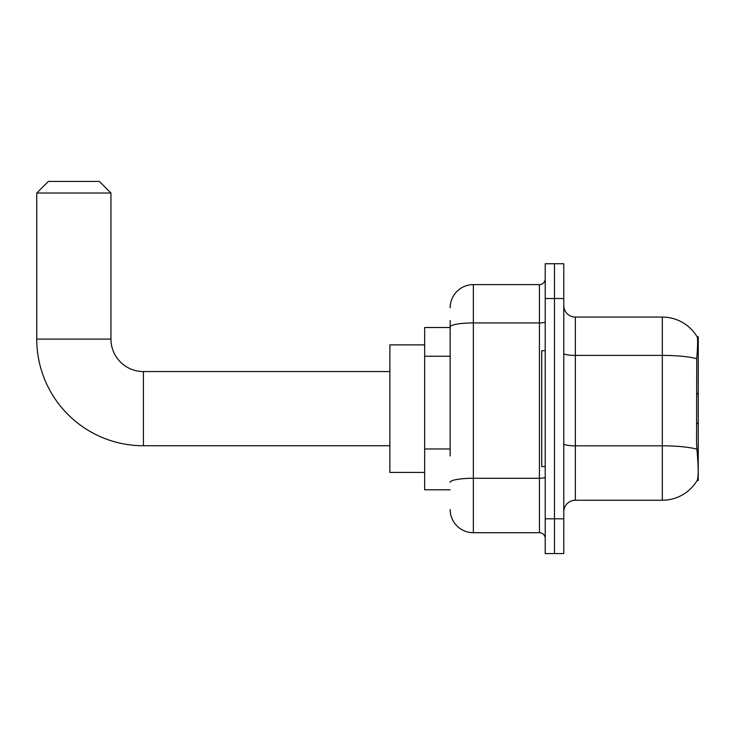 <?xml version="1.0" encoding="UTF-8"?>
<svg xmlns="http://www.w3.org/2000/svg" width="735" height="735" viewBox="0 0 735 735"><rect width="100%" height="100%" fill="white"/><g stroke="black" fill="none" stroke-linecap="round" stroke-linejoin="round"><path stroke-width="1.1" d="M698.25 422.57L698.25 336.777L697.193 336.924A40.572 40.572 0 0 0 662.308 317.07L575.367 317.07A11.595 11.595 0 0 1 563.773 305.475A11.595 11.595 0 0 0 575.367 317.07L575.367 500.241A11.595 11.595 0 0 0 563.773 511.836A11.595 11.595 0 0 1 575.367 500.241L662.308 500.241A40.572 40.572 0 0 0 697.111 480.534L698.25 480.534L698.25 422.57L696.569 424.251M450.16 349.29L450.16 320.552L450.16 327.507L424.655 327.507L424.655 489.804L450.16 489.804M697.111 480.534L697.313 480.185C698.48 477.162 698.48 468.388 697.313 453.872L696.569 443.793L696.734 358.708C697.736 346.093 697.892 338.835 697.193 336.924A40.572 40.572 0 0 0 662.308 317.07L662.308 355.391L575.367 355.391A11.595 2.012 -0 0 1 563.773 353.379M697.313 480.185A40.572 40.572 0 0 1 662.308 500.241L662.308 355.391A40.572 7.047 180 0 1 696.734 358.708M554.493 518.791L554.493 553.565L563.773 553.565L563.773 518.791L554.493 518.791L554.493 553.565L545.223 553.565L545.223 518.791L554.493 518.791L554.493 298.52L554.493 518.791M545.223 518.791L545.223 263.746L554.493 263.746L554.493 298.52L554.493 263.746L563.773 263.746L563.773 518.791M450.16 455.948L450.16 320.552M450.16 307.8A23.189 23.189 0 0 1 473.349 284.61L473.349 532.7L539.426 532.7L539.426 284.61A5.797 5.797 0 0 0 545.223 278.813M473.349 284.61L539.426 284.61M545.223 538.498A5.797 5.797 0 0 0 539.426 532.7M473.349 532.7A23.189 23.189 0 0 1 450.16 509.511M545.223 350.687L541.741 350.687L541.741 466.624L545.223 466.624M389.872 445.75L143.408 445.75A106.658 106.658 0 0 1 36.75 339.101L36.75 193.02L48.345 181.435L99.354 181.435L110.948 193.02L36.75 193.02M143.408 445.75L143.408 371.561A32.459 32.459 0 0 1 110.948 339.101L110.948 193.02M424.655 344.89L389.872 344.89L389.872 472.421L424.655 472.421M450.16 356.245L424.655 356.245M450.16 448.984L424.655 448.984M697.212 352.341L698.25 352.341M696.863 449.168A40.572 7.047 180 0 0 662.308 445.814L575.367 445.814A11.595 2.012 0 0 1 563.773 443.802M563.773 298.52L545.223 298.52M545.223 477.272A5.797 1.011 0 0 1 539.426 478.274L473.349 478.274A23.189 4.024 180 0 0 450.16 482.307M450.16 326.956A23.189 4.024 180 0 1 473.349 322.931L539.426 322.931A5.797 1.011 0 0 0 545.223 321.921M36.75 339.101L110.948 339.101M698.25 394.741L696.569 393.06M389.872 371.561L143.408 371.561"/></g></svg>
